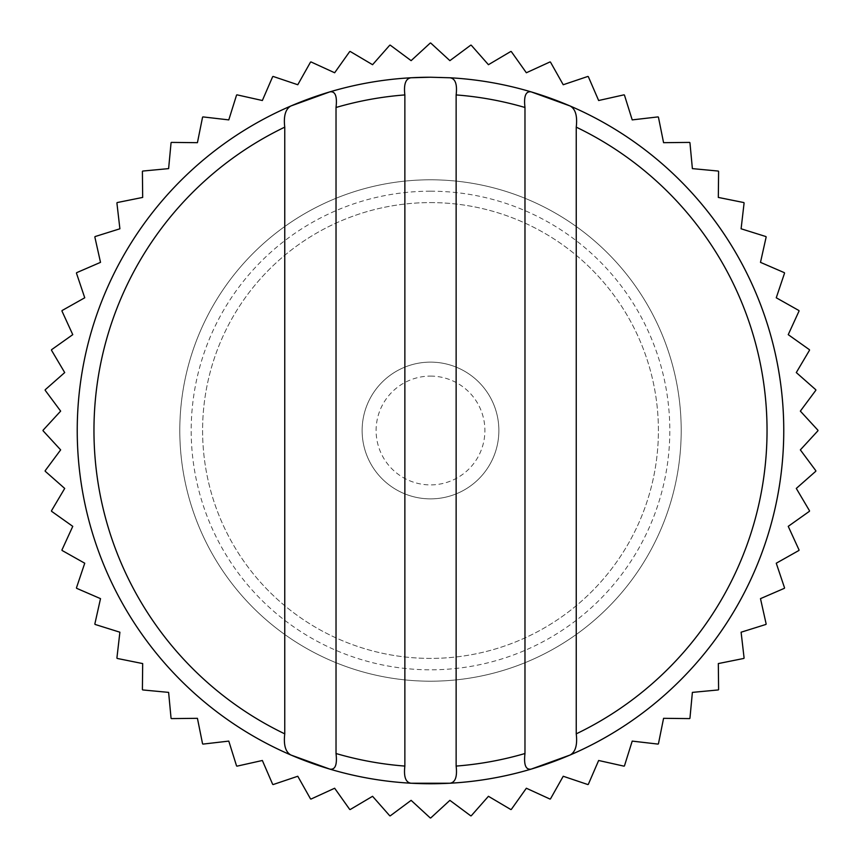 <?xml version="1.0" encoding="UTF-8"?>
<svg xmlns="http://www.w3.org/2000/svg" width="861" height="861" viewBox="0 0 861 861"><rect width="100%" height="100%" fill="white"/><g stroke="black" fill="none" stroke-linecap="round" stroke-linejoin="round"><path stroke-width="0.65" stroke-dasharray="4.3 3.23" d="M60.647 449.883L43.05 430.748A387.45 387.45 0 0 1 43.05 430.252L60.647 411.117L45.149 390.248A387.45 387.45 0 0 1 45.203 389.753L64.704 372.565L51.466 350.19A387.45 387.45 0 0 1 51.563 349.706L72.765 334.649L61.938 311.004A387.45 387.45 0 0 1 62.089 310.53L84.744 297.777L76.446 273.141A387.45 387.45 0 0 1 76.651 272.679L100.511 262.357L94.839 236.99A387.45 387.45 0 0 1 95.087 236.56L119.894 228.789L116.902 202.959A387.45 387.45 0 0 1 117.193 202.561L142.678 197.427L142.399 171.425A387.45 387.45 0 0 1 142.732 171.059L168.616 168.616L171.059 142.732A387.45 387.45 0 0 1 171.425 142.399L197.427 142.678L202.561 117.193A387.45 387.45 0 0 1 202.959 116.902L228.789 119.894L236.56 95.087A387.45 387.45 0 0 1 236.99 94.839L262.357 100.511L272.679 76.651A387.45 387.45 0 0 1 273.141 76.446L297.777 84.744L310.53 62.089A387.45 387.45 0 0 1 311.004 61.938L334.649 72.765L349.706 51.563A387.45 387.45 0 0 1 350.19 51.466L372.565 64.704L389.753 45.203A387.45 387.45 0 0 1 390.248 45.149L411.117 60.647L430.252 43.05A387.45 387.45 0 0 1 430.748 43.05L449.883 60.647L470.752 45.149A387.45 387.45 0 0 1 471.247 45.203L488.435 64.704L510.81 51.466A387.45 387.45 0 0 1 511.294 51.563L526.351 72.765L549.996 61.938A387.45 387.45 0 0 1 550.47 62.089L563.223 84.744L587.859 76.446A387.45 387.45 0 0 1 588.321 76.651L598.643 100.511L624.01 94.839A387.45 387.45 0 0 1 624.44 95.087L632.211 119.894L658.041 116.902A387.45 387.45 0 0 1 658.439 117.193L663.573 142.678L689.575 142.399A387.45 387.45 0 0 1 689.941 142.732L692.384 168.616L718.268 171.059A387.45 387.45 0 0 1 718.601 171.425L718.322 197.427L743.807 202.561A387.45 387.45 0 0 1 744.098 202.959L741.106 228.789L765.913 236.56A387.45 387.45 0 0 1 766.161 236.99L760.489 262.357L784.349 272.679A387.45 387.45 0 0 1 784.554 273.141L776.256 297.777L798.911 310.53A387.45 387.45 0 0 1 799.062 311.004L788.235 334.649L809.437 349.706A387.45 387.45 0 0 1 809.534 350.19L796.296 372.565L815.797 389.753A387.45 387.45 0 0 1 815.851 390.248L800.353 411.117L817.95 430.252A387.45 387.45 0 0 1 817.95 430.748L800.353 449.883L815.851 470.752A387.45 387.45 0 0 1 815.797 471.247L796.296 488.435L809.534 510.81A387.45 387.45 0 0 1 809.437 511.294L788.235 526.351L799.062 549.996A387.45 387.45 0 0 1 798.911 550.47L776.256 563.223L784.554 587.859A387.45 387.45 0 0 1 784.349 588.321L760.489 598.643L766.161 624.01A387.45 387.45 0 0 1 765.913 624.44L741.106 632.211L744.098 658.041A387.45 387.45 0 0 1 743.807 658.439L718.322 663.573L718.601 689.575A387.45 387.45 0 0 1 718.268 689.941L692.384 692.384L689.941 718.268A387.45 387.45 0 0 1 689.575 718.601L663.573 718.322L658.439 743.807A387.45 387.45 0 0 1 658.041 744.098L632.211 741.106L624.44 765.913A387.45 387.45 0 0 1 624.01 766.161L598.643 760.489L588.321 784.349A387.45 387.45 0 0 1 587.859 784.554L563.223 776.256L550.47 798.911A387.45 387.45 0 0 1 549.996 799.062L526.351 788.235L511.294 809.437A387.45 387.45 0 0 1 510.81 809.534L488.435 796.296L471.247 815.797A387.45 387.45 0 0 1 470.752 815.851L449.883 800.353L430.748 817.95A387.45 387.45 0 0 1 430.252 817.95L411.117 800.353L390.248 815.851A387.45 387.45 0 0 1 389.753 815.797L372.565 796.296L350.19 809.534A387.45 387.45 0 0 1 349.706 809.437L334.649 788.235L311.004 799.062A387.45 387.45 0 0 1 310.53 798.911L297.777 776.256L273.141 784.554A387.45 387.45 0 0 1 272.679 784.349L262.357 760.489L236.99 766.161A387.45 387.45 0 0 1 236.56 765.913L228.789 741.106L202.959 744.098A387.45 387.45 0 0 1 202.561 743.807L197.427 718.322L171.425 718.601A387.45 387.45 0 0 1 171.059 718.268L168.616 692.384L142.732 689.941A387.45 387.45 0 0 1 142.399 689.575L142.678 663.573L117.193 658.439A387.45 387.45 0 0 1 116.902 658.041L119.894 632.211L95.087 624.44A387.45 387.45 0 0 1 94.839 624.01L100.511 598.643L76.651 588.321A387.45 387.45 0 0 1 76.446 587.859L84.744 563.223L62.089 550.47A387.45 387.45 0 0 1 61.938 549.996L72.765 526.351L51.563 511.294A387.45 387.45 0 0 1 51.466 510.81L64.704 488.435L45.203 471.247A387.45 387.45 0 0 1 45.149 470.752L60.647 449.883M430.339 681.202A250.702 250.702 0 0 1 179.798 430.425A250.702 250.702 0 0 1 430.5 179.798A250.702 250.702 0 0 1 681.202 430.575A250.702 250.702 0 0 1 430.339 681.202M430.5 77.232A353.268 353.268 0 0 1 531.162 91.879M430.5 376.106A54.394 54.394 0 0 1 477.607 457.697A54.394 54.394 0 0 1 383.393 457.697A54.394 54.394 0 0 1 430.5 376.106M430.5 362.126A68.374 68.374 0 0 1 489.715 464.682A68.374 68.374 0 0 1 371.285 464.682A68.374 68.374 0 0 1 430.5 362.126A68.374 68.374 0 0 0 362.126 430.5A68.374 68.374 0 0 0 430.5 498.874A68.374 68.374 0 0 0 498.874 430.5A68.374 68.374 0 0 0 430.5 362.126M430.5 202.593A227.907 227.907 0 0 1 627.873 544.453A227.907 227.907 0 0 1 233.127 544.453A227.907 227.907 0 0 1 430.5 202.593A227.907 227.907 0 0 1 627.873 544.453A227.907 227.907 0 0 1 233.127 544.453A227.907 227.907 0 0 1 430.5 202.593M430.5 179.798A250.702 250.702 0 0 1 647.612 555.851A250.702 250.702 0 0 1 213.388 555.851A250.702 250.702 0 0 1 430.5 179.798M430.5 191.196A239.304 239.304 0 0 1 637.743 550.157A239.304 239.304 0 0 1 223.257 550.157A239.304 239.304 0 0 1 430.5 191.196"/><path stroke-width="1.29" d="M60.647 449.883L43.05 430.748A387.45 387.45 0 0 1 43.05 430.252L60.647 411.117L45.149 390.248A387.45 387.45 0 0 1 45.203 389.753L64.704 372.565L51.466 350.19A387.45 387.45 0 0 1 51.563 349.706L72.765 334.649L61.938 311.004A387.45 387.45 0 0 1 62.089 310.53L84.744 297.777L76.446 273.141A387.45 387.45 0 0 1 76.651 272.679L100.511 262.357L94.839 236.99A387.45 387.45 0 0 1 95.087 236.56L119.894 228.789L116.902 202.959A387.45 387.45 0 0 1 117.193 202.561L142.678 197.427L142.399 171.425A387.45 387.45 0 0 1 142.732 171.059L168.616 168.616L171.059 142.732A387.45 387.45 0 0 1 171.425 142.399L197.427 142.678L202.561 117.193A387.45 387.45 0 0 1 202.959 116.902L228.789 119.894L236.56 95.087A387.45 387.45 0 0 1 236.99 94.839L262.357 100.511L272.679 76.651A387.45 387.45 0 0 1 273.141 76.446L297.777 84.744L310.53 62.089A387.45 387.45 0 0 1 311.004 61.938L334.649 72.765L349.706 51.563A387.45 387.45 0 0 1 350.19 51.466L372.565 64.704L389.753 45.203A387.45 387.45 0 0 1 390.248 45.149L411.117 60.647L430.252 43.05A387.45 387.45 0 0 1 430.748 43.05L449.883 60.647L470.752 45.149A387.45 387.45 0 0 1 471.247 45.203L488.435 64.704L510.81 51.466A387.45 387.45 0 0 1 511.294 51.563L526.351 72.765L549.996 61.938A387.45 387.45 0 0 1 550.47 62.089L563.223 84.744L587.859 76.446A387.45 387.45 0 0 1 588.321 76.651L598.643 100.511L624.01 94.839A387.45 387.45 0 0 1 624.44 95.087L632.211 119.894L658.041 116.902A387.45 387.45 0 0 1 658.439 117.193L663.573 142.678L689.575 142.399A387.45 387.45 0 0 1 689.941 142.732L692.384 168.616L718.268 171.059A387.45 387.45 0 0 1 718.601 171.425L718.322 197.427L743.807 202.561A387.45 387.45 0 0 1 744.098 202.959L741.106 228.789L765.913 236.56A387.45 387.45 0 0 1 766.161 236.99L760.489 262.357L784.349 272.679A387.45 387.45 0 0 1 784.554 273.141L776.256 297.777L798.911 310.53A387.45 387.45 0 0 1 799.062 311.004L788.235 334.649L809.437 349.706A387.45 387.45 0 0 1 809.534 350.19L796.296 372.565L815.797 389.753A387.45 387.45 0 0 1 815.851 390.248L800.353 411.117L817.95 430.252A387.45 387.45 0 0 1 817.95 430.748L800.353 449.883L815.851 470.752A387.45 387.45 0 0 1 815.797 471.247L796.296 488.435L809.534 510.81A387.45 387.45 0 0 1 809.437 511.294L788.235 526.351L799.062 549.996A387.45 387.45 0 0 1 798.911 550.47L776.256 563.223L784.554 587.859A387.45 387.45 0 0 1 784.349 588.321L760.489 598.643L766.161 624.01A387.45 387.45 0 0 1 765.913 624.44L741.106 632.211L744.098 658.041A387.45 387.45 0 0 1 743.807 658.439L718.322 663.573L718.601 689.575A387.45 387.45 0 0 1 718.268 689.941L692.384 692.384L689.941 718.268A387.45 387.45 0 0 1 689.575 718.601L663.573 718.322L658.439 743.807A387.45 387.45 0 0 1 658.041 744.098L632.211 741.106L624.44 765.913A387.45 387.45 0 0 1 624.01 766.161L598.643 760.489L588.321 784.349A387.45 387.45 0 0 1 587.859 784.554L563.223 776.256L550.47 798.911A387.45 387.45 0 0 1 549.996 799.062L526.351 788.235L511.294 809.437A387.45 387.45 0 0 1 510.81 809.534L488.435 796.296L471.247 815.797A387.45 387.45 0 0 1 470.752 815.851L449.883 800.353L430.748 817.95A387.45 387.45 0 0 1 430.252 817.95L411.117 800.353L390.248 815.851A387.45 387.45 0 0 1 389.753 815.797L372.565 796.296L350.19 809.534A387.45 387.45 0 0 1 349.706 809.437L334.649 788.235L311.004 799.062A387.45 387.45 0 0 1 310.53 798.911L297.777 776.256L273.141 784.554A387.45 387.45 0 0 1 272.679 784.349L262.357 760.489L236.99 766.161A387.45 387.45 0 0 1 236.56 765.913L228.789 741.106L202.959 744.098A387.45 387.45 0 0 1 202.561 743.807L197.427 718.322L171.425 718.601A387.45 387.45 0 0 1 171.059 718.268L168.616 692.384L142.732 689.941A387.45 387.45 0 0 1 142.399 689.575L142.678 663.573L117.193 658.439A387.45 387.45 0 0 1 116.902 658.041L119.894 632.211L95.087 624.44A387.45 387.45 0 0 1 94.839 624.01L100.511 598.643L76.651 588.321A387.45 387.45 0 0 1 76.446 587.859L84.744 563.223L62.089 550.47A387.45 387.45 0 0 1 61.938 549.996L72.765 526.351L51.563 511.294A387.45 387.45 0 0 1 51.466 510.81L64.704 488.435L45.203 471.247A387.45 387.45 0 0 1 45.149 470.752L60.647 449.883M284.754 733.852C283.473 745.056 285.529 752.116 290.943 755.032A353.268 353.268 0 0 1 290.943 105.968C285.518 108.927 283.452 115.987 284.754 127.148L284.754 733.852A336.554 336.554 0 0 1 284.754 127.148M449.948 783.23A353.268 353.268 0 0 0 531.162 769.121C525.748 770.025 523.682 764.826 524.973 753.515A336.554 336.554 0 0 1 456.136 766.075C457.385 776.762 455.318 782.477 449.948 783.23L411.052 783.23C405.682 782.498 403.615 776.783 404.864 766.075A336.554 336.554 0 0 1 336.027 753.515L336.027 107.485C337.318 96.174 335.252 90.975 329.838 91.879L290.943 105.968M336.027 753.515C337.318 764.805 335.252 770.003 329.838 769.121L290.943 755.032M456.136 766.075L456.136 94.925C457.385 84.217 455.318 78.502 449.948 77.77A353.268 353.268 0 0 1 696.958 662.432A353.268 353.268 0 0 1 108.992 576.892A353.268 353.268 0 0 1 430.5 77.232L411.052 77.77A353.268 353.268 0 0 0 329.838 91.879M524.973 753.515L524.973 107.485C523.682 96.195 525.748 90.997 531.162 91.879L570.057 105.968C575.471 108.884 577.527 115.944 576.246 127.148A336.554 336.554 0 0 1 576.246 733.852L576.246 127.148M404.864 766.075L404.864 94.925C403.615 84.238 405.682 78.523 411.052 77.77M576.246 733.852C577.548 745.013 575.482 752.073 570.057 755.032L531.162 769.121M449.948 77.77L430.5 77.232M570.057 105.968A353.268 353.268 0 0 1 570.057 755.032M411.052 783.23A353.268 353.268 0 0 1 329.838 769.121A353.268 353.268 0 0 0 411.052 783.23M456.136 94.925A336.554 336.554 0 0 1 524.973 107.485M336.027 107.485A336.554 336.554 0 0 1 404.864 94.925"/></g></svg>
